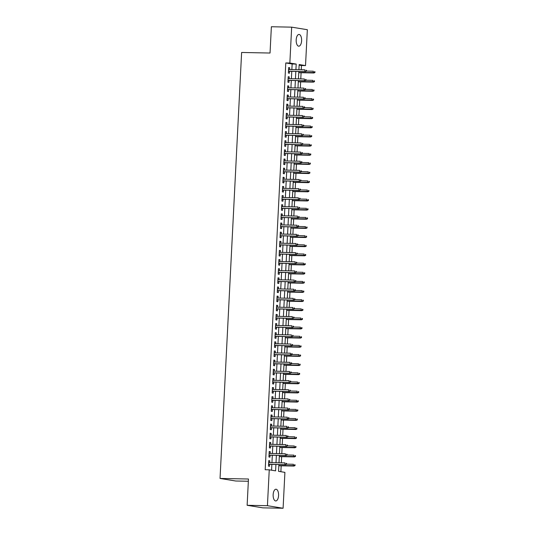 <?xml version="1.0" encoding="UTF-8"?>
<svg xmlns="http://www.w3.org/2000/svg" width="535" height="535" viewBox="0 0 535 535"><rect width="100%" height="100%" fill="white"/><g stroke="black" fill="none" stroke-linecap="round" stroke-linejoin="round"><path stroke-width="0.8" d="M273.151 494.648A5.865 2.722 -88.9 0 1 275.98 489.224A5.865 2.722 -88.9 0 1 278.568 495.53A5.865 2.722 -88.9 0 1 275.746 500.954A5.865 2.722 -88.9 0 1 273.151 494.648M296.189 39.871A5.865 2.722 -88.9 0 1 299.018 34.447A5.865 2.722 -88.9 0 1 301.606 40.754A5.865 2.722 -88.9 0 1 298.784 46.184A5.865 2.722 -88.9 0 1 296.189 39.871M248.347 481.253L235.708 481.005L220.039 478.444L241.619 52.47L270.041 53.032L271.372 26.75L291.669 27.151L307.337 29.713L305.518 65.591L299.165 64.554L298.904 69.71M301.238 69.757L301.459 65.511L305.518 65.591M280.882 471.716L281.183 465.798M281.33 462.829L281.644 456.656M281.791 453.687L282.105 447.514M282.253 444.545L282.567 438.372M282.721 435.403L283.028 429.231M283.182 426.261L283.496 420.089M283.644 417.119L283.958 410.947M284.105 407.984L284.419 401.805M284.573 398.842L284.881 392.67M285.035 389.701L285.349 383.528M285.496 380.559L285.81 374.386M285.957 371.417L286.272 365.244M286.426 362.275L286.733 356.103M286.887 353.133L287.201 346.961M287.349 343.992L287.663 337.819M287.81 334.85L288.124 328.677M288.278 325.708L288.586 319.535M288.739 316.573L289.054 310.394M289.201 307.431L289.515 301.252M289.662 298.289L289.977 292.117M290.13 289.147L290.438 282.975M290.592 280.006L290.906 273.833M291.053 270.864L291.368 264.691M291.515 261.722L291.829 255.549M291.983 252.58L292.291 246.408M292.444 243.438L292.759 237.266M292.906 234.297L293.22 228.124M293.367 225.155L293.682 218.982M293.835 216.02L294.143 209.84M294.297 206.878L294.611 200.705M294.758 197.736L295.073 191.563M295.22 188.594L295.534 182.422M295.688 179.452L295.995 173.28M296.149 170.311L296.464 164.138M296.611 161.169L296.925 154.996M297.072 152.027L297.386 145.854M297.54 142.885L297.848 136.713M298.002 133.743L298.316 127.571M298.463 124.608L298.777 118.429M298.925 115.466L299.239 109.287M299.393 106.325L299.7 100.152M299.854 97.183L300.168 91.01M300.316 88.041L300.63 81.868M300.777 78.899L301.091 72.727M278.902 464.534L278.561 471.335L284.908 472.372L283.095 508.25L267.426 505.695L269.245 469.817L275.592 470.853L275.92 464.48M267.426 505.695L247.13 505.287L262.792 507.849L283.095 508.25M269.707 462.601L269.8 460.809L268.737 460.635L268.463 466.119L269.52 466.293L269.62 464.353M270.168 453.459L270.262 451.667L269.205 451.493L268.924 456.977L269.981 457.151L270.081 455.211M270.636 444.317L270.723 442.525L269.667 442.351L269.386 447.835L270.449 448.009L270.543 446.07M271.098 435.176L271.185 433.383L270.128 433.21L269.854 438.7L270.911 438.867L271.011 436.928M271.559 426.034L271.653 424.242L270.59 424.074L270.315 429.558L271.372 429.732L271.472 427.786M272.021 416.892L272.114 415.1L271.058 414.933L270.777 420.416L271.834 420.59L271.934 418.644M272.489 407.75L272.576 405.965L271.519 405.791L271.238 411.275L272.302 411.448L272.395 409.502M272.95 398.608L273.037 396.823L271.981 396.649L271.706 402.133L272.763 402.307L272.863 400.367M273.412 389.467L273.505 387.681L272.442 387.507L272.168 392.991L273.224 393.165L273.325 391.225M273.873 380.325L273.967 378.539L272.91 378.365L272.629 383.849L273.686 384.023L273.786 382.084M274.341 371.183L274.428 369.397L273.372 369.224L273.091 374.707L274.154 374.881L274.248 372.942M274.803 362.048L274.89 360.256L273.833 360.082L273.559 365.565L274.615 365.739L274.716 363.8M275.264 352.906L275.358 351.114L274.294 350.94L274.02 356.424L275.077 356.598L275.177 354.658M275.726 343.764L275.819 341.972L274.763 341.798L274.482 347.289L275.538 347.456L275.639 345.516M276.194 334.622L276.281 332.83L275.224 332.656L274.943 338.147L276.007 338.314L276.1 336.375M276.655 325.481L276.742 323.688L275.685 323.521L275.405 329.005L276.468 329.179L276.562 327.233M277.117 316.339L277.21 314.553L276.147 314.379L275.873 319.863L276.929 320.037L277.03 318.091M277.578 307.197L277.672 305.411L276.615 305.238L276.334 310.721L277.391 310.895L277.491 308.956M278.046 298.055L278.133 296.27L277.076 296.096L276.796 301.579L277.859 301.753L277.953 299.814M278.508 288.913L278.595 287.128L277.538 286.954L277.257 292.438L278.32 292.612L278.414 290.672M278.969 279.772L279.063 277.986L277.999 277.812L277.725 283.296L278.782 283.47L278.882 281.53M279.43 270.636L279.524 268.844L278.467 268.67L278.187 274.154L279.243 274.328L279.344 272.389M279.892 261.495L279.986 259.702L278.929 259.528L278.648 265.012L279.705 265.186L279.805 263.247M280.36 252.353L280.447 250.561L279.39 250.387L279.109 255.87L280.173 256.044L280.266 254.105M280.822 243.211L280.915 241.419L279.852 241.245L279.578 246.735L280.634 246.902L280.735 244.963M281.283 234.069L281.377 232.277L280.313 232.11L280.039 237.593L281.096 237.767L281.196 235.821M281.744 224.927L281.838 223.135L280.781 222.968L280.5 228.452L281.557 228.626L281.657 226.679M282.212 215.786L282.299 214L281.243 213.826L280.962 219.31L282.025 219.484L282.119 217.538M282.674 206.644L282.768 204.858L281.704 204.684L281.43 210.168L282.487 210.342L282.587 208.403M283.135 197.502L283.229 195.716L282.166 195.542L281.891 201.026L282.948 201.2L283.048 199.261M283.597 188.36L283.69 186.575L282.634 186.401L282.353 191.884L283.41 192.058L283.51 190.119M284.065 179.225L284.152 177.433L283.095 177.259L282.814 182.743L283.878 182.916L283.971 180.977M284.526 170.083L284.613 168.291L283.557 168.117L283.282 173.601L284.339 173.775L284.439 171.835M284.988 160.941L285.081 159.149L284.018 158.975L283.744 164.459L284.801 164.633L284.901 162.694M285.449 151.8L285.543 150.007L284.486 149.833L284.205 155.324L285.262 155.491L285.362 153.552M285.917 142.658L286.004 140.865L284.948 140.692L284.667 146.182L285.73 146.349L285.824 144.41M286.379 133.516L286.466 131.724L285.409 131.556L285.135 137.04L286.192 137.214L286.292 135.268M286.84 124.374L286.934 122.589L285.871 122.415L285.596 127.898L286.653 128.072L286.753 126.126M287.302 115.232L287.395 113.447L286.339 113.273L286.058 118.757L287.114 118.93L287.215 116.991M287.77 106.09L287.857 104.305L286.8 104.131L286.519 109.615L287.583 109.789L287.676 107.849M288.231 96.949L288.318 95.163L287.262 94.989L286.987 100.473L288.044 100.647L288.144 98.707M288.693 87.807L288.786 86.021L287.723 85.847L287.449 91.331L288.505 91.505L288.606 89.566M289.154 78.672L289.248 76.879L288.191 76.706L287.91 82.189L288.967 82.363L289.067 80.424M301.459 65.511L299.139 65.13M291.856 69.57L292.143 63.986L285.79 62.949L265.186 469.73L269.245 469.817M271.566 470.191L271.86 464.4M271.947 462.641L272.322 455.258M272.409 453.499L272.783 446.116M272.87 444.358L273.245 436.975M273.338 435.216L273.713 427.833M273.8 426.081L274.174 418.691M274.261 416.939L274.636 409.549M274.722 407.797L275.097 400.407M275.191 398.655L275.565 391.266M275.652 389.513L276.027 382.124M276.113 380.372L276.488 372.989M276.575 371.23L276.949 363.847M277.043 362.088L277.418 354.705M277.504 352.946L277.879 345.563M277.966 343.804L278.34 336.421M278.427 334.669L278.802 327.28M278.895 325.527L279.27 318.138M279.357 316.386L279.731 308.996M279.818 307.244L280.193 299.854M280.28 298.102L280.654 290.712M280.748 288.96L281.122 281.57M281.209 279.818L281.584 272.435M281.671 270.677L282.045 263.294M282.132 261.535L282.507 254.152M282.6 252.393L282.975 245.01M283.062 243.251L283.436 235.868M283.523 234.116L283.898 226.726M283.985 224.974L284.359 217.584M284.453 215.832L284.821 208.443M284.914 206.691L285.289 199.301M285.376 197.549L285.75 190.159M285.837 188.407L286.212 181.024M286.305 179.265L286.673 171.882M286.767 170.123L287.141 162.74M287.228 160.981L287.603 153.599M287.69 151.84L288.064 144.457M288.151 142.705L288.525 135.315M288.619 133.563L288.994 126.173M289.081 124.421L289.455 117.031M289.542 115.279L289.916 107.889M290.003 106.137L290.378 98.748M290.472 96.995L290.846 89.606M290.933 87.854L291.308 80.471M291.394 78.712L291.769 71.329M289.622 69.53L289.709 67.738L288.653 67.564L288.372 73.048L289.435 73.221L289.529 71.282M247.13 505.287L248.461 479.012L220.039 478.444M285.79 62.949L289.85 63.03L291.669 27.151M295.915 69.65L296.203 64.066L289.85 63.03M276.007 462.721L276.381 455.338M276.468 453.58L276.842 446.197M276.929 444.438L277.304 437.055M277.397 435.296L277.772 427.913M277.859 426.161L278.233 418.771M278.32 417.019L278.695 409.629M278.782 407.877L279.156 400.488M279.25 398.736L279.624 391.346M279.711 389.594L280.086 382.204M280.173 380.452L280.547 373.069M280.634 371.31L281.009 363.927M281.102 362.168L281.477 354.785M281.564 353.026L281.938 345.643M282.025 343.885L282.4 336.502M282.487 334.749L282.861 327.36M282.955 325.608L283.329 318.218M283.416 316.466L283.791 309.076M283.878 307.324L284.252 299.934M284.339 298.182L284.714 290.793M284.807 289.04L285.182 281.651M285.269 279.899L285.643 272.516M285.73 270.757L286.105 263.374M286.192 261.615L286.566 254.232M286.66 252.473L287.034 245.09M287.121 243.331L287.496 235.948M287.583 234.196L287.957 226.807M288.044 225.054L288.418 217.665M288.512 215.913L288.887 208.523M288.974 206.771L289.348 199.381M289.435 197.629L289.81 190.239M289.896 188.487L290.271 181.104M290.365 179.345L290.732 171.962M290.826 170.204L291.2 162.821M291.287 161.062L291.662 153.679M291.749 151.92L292.123 144.537M292.217 142.785L292.585 135.395M292.678 133.643L293.053 126.253M293.14 124.501L293.514 117.111M293.601 115.359L293.976 107.97M294.069 106.218L294.437 98.828M294.531 97.076L294.905 89.686M294.992 87.934L295.367 80.551M295.454 78.792L295.828 71.409M298.818 71.469L298.443 78.852M298.349 80.604L297.975 87.994M297.888 89.746L297.513 97.136M297.427 98.888L297.052 106.278M296.965 108.03L296.591 115.42M296.497 117.172L296.123 124.561M296.036 126.313L295.661 133.696M295.574 135.455L295.2 142.838M295.113 144.597L294.738 151.98M294.645 153.739L294.27 161.122M294.183 162.881L293.809 170.264M293.722 172.016L293.347 179.406M293.26 181.158L292.886 188.547M292.792 190.299L292.418 197.689M292.331 199.441L291.956 206.831M291.869 208.583L291.495 215.973M291.408 217.725L291.033 225.115M290.94 226.867L290.572 234.25M290.478 236.009L290.104 243.392M290.017 245.15L289.642 252.533M289.555 254.292L289.181 261.675M289.087 263.434L288.719 270.817M288.626 272.569L288.251 279.959M288.164 281.711L287.79 289.101M287.703 290.853L287.328 298.242M287.241 299.995L286.867 307.384M286.773 309.136L286.399 316.526M286.312 318.278L285.937 325.661M285.85 327.42L285.476 334.803M285.389 336.562L285.015 343.945M284.921 345.704L284.546 353.087M284.459 354.845L284.085 362.228M283.998 363.981L283.624 371.37M283.537 373.122L283.162 380.512M283.068 382.264L282.694 389.654M282.607 391.406L282.233 398.796M282.146 400.548L281.771 407.938M281.684 409.69L281.31 417.079M281.216 418.831L280.842 426.214M280.755 427.973L280.38 435.356M280.293 437.115L279.919 444.498M279.832 446.257L279.457 453.64M279.364 455.399L278.989 462.782M292.143 63.986L296.203 64.066M288.646 67.718L289.709 67.738M288.178 76.859L289.248 76.879M287.716 86.001L288.786 86.021M287.255 95.143L288.318 95.163M286.793 104.285L287.857 104.305M286.332 113.42L287.395 113.447M285.864 122.562L286.934 122.589M285.402 131.704L286.466 131.724M284.941 140.845L286.004 140.865M284.48 149.987L285.543 150.007M284.011 159.129L285.081 159.149M283.55 168.271L284.613 168.291M283.089 177.413L284.152 177.433M282.627 186.554L283.69 186.575M282.159 195.696L283.229 195.716M281.698 204.838L282.768 204.858M281.236 213.973L282.299 214M280.775 223.115L281.838 223.135M280.307 232.257L281.377 232.277M279.845 241.399L280.915 241.419M279.384 250.54L280.447 250.561M278.922 259.682L279.986 259.702M278.454 268.824L279.524 268.844M277.993 277.966L279.063 277.986M277.531 287.108L278.595 287.128M277.07 296.25L278.133 296.27M276.602 305.385L277.672 305.411M276.14 314.526L277.21 314.553M275.679 323.668L276.742 323.688M275.217 332.81L276.281 332.83M274.749 341.952L275.819 341.972M274.288 351.094L275.358 351.114M273.826 360.236L274.89 360.256M273.365 369.377L274.428 369.397M272.897 378.519L273.967 378.539M272.435 387.661L273.505 387.681M271.974 396.803L273.037 396.823M271.512 405.938L272.576 405.965M271.044 415.08L272.114 415.1M270.583 424.222L271.653 424.242M270.121 433.363L271.185 433.383M269.66 442.505L270.723 442.525M269.192 451.647L270.262 451.667M268.73 460.789L269.8 460.809M288.465 71.262L305.538 71.596L288.472 71.155M306.02 71.155L306.441 71.229L306.488 70.312L306.067 70.245L306.02 71.155L304.776 71.476L304.863 69.831L288.552 69.503M306.067 70.245L306.488 70.312M305.538 71.596L306.441 71.229M314.914 72.606L314.961 71.697L314.533 71.623L314.486 72.539L314.914 72.606L313.242 72.86L313.329 71.215L306.448 71.075M314.533 71.623L314.961 71.697M314.486 72.539L298.757 72.573M314.005 72.981L298.751 72.68M288.004 80.404L305.077 80.738L288.004 80.29M305.559 80.297L305.98 80.37L306.027 79.454L305.605 79.387L305.559 80.297L304.315 80.618L304.395 78.973L288.091 78.645M305.605 79.387L306.027 79.454M305.077 80.738L305.98 80.37M287.536 89.546L304.616 89.88L287.542 89.432M305.09 89.439L305.518 89.512L305.565 88.596L305.137 88.529L305.09 89.439L303.853 89.76L303.933 88.114L287.629 87.787M305.137 88.529L305.565 88.596M304.616 89.88L305.518 89.512M287.074 98.687L304.147 99.022L287.081 98.574M304.629 98.58L305.057 98.647L305.097 97.738L304.676 97.664L304.629 98.58L303.385 98.901L303.472 97.256L287.161 96.929M304.676 97.664L305.097 97.738M304.147 99.022L305.057 98.647M286.613 107.823L303.686 108.164L286.62 107.716M304.168 107.722L304.589 107.789L304.636 106.88L304.214 106.806L304.168 107.722L302.924 108.037L303.011 106.391L286.7 106.07M304.214 106.806L304.636 106.88M303.686 108.164L304.589 107.789M314.446 81.748L314.493 80.838L314.072 80.765L314.025 81.681L314.446 81.748L312.781 81.995L312.868 80.35L305.987 80.217M314.072 80.765L314.493 80.838M314.025 81.681L298.296 81.715M313.543 82.122L298.289 81.822M313.985 90.89L314.032 89.98L313.61 89.907L313.563 90.823L313.985 90.89L312.32 91.137L312.4 89.492L305.525 89.358M313.61 89.907L314.032 89.98M313.563 90.823L297.834 90.85M313.082 91.264L297.828 90.963M313.523 100.032L313.57 99.115L313.149 99.049L313.102 99.965L313.523 100.032L311.858 100.279L311.938 98.634L305.064 98.5M313.149 99.049L313.57 99.115M313.102 99.965L297.373 99.992M312.621 100.406L297.366 100.105M313.062 109.173L313.109 108.257L312.681 108.19L312.634 109.107L313.062 109.173L311.39 109.421L311.477 107.776L304.596 107.642M312.681 108.19L313.109 108.257M312.634 109.107L296.905 109.133M312.152 109.548L296.898 109.247M286.151 116.964L303.225 117.305L286.151 116.857M303.706 116.864L304.127 116.931L304.174 116.021L303.753 115.948L303.706 116.864L302.462 117.178L302.542 115.533L286.238 115.212M303.753 115.948L304.174 116.021M303.225 117.305L304.127 116.931M312.594 118.315L312.641 117.399L312.219 117.332L312.173 118.248L312.594 118.315L310.929 118.563L311.016 116.918L304.134 116.784M312.219 117.332L312.641 117.399M312.173 118.248L296.443 118.275M311.691 118.69L296.437 118.382M285.683 126.106L302.763 126.447L285.69 125.999M303.245 126.006L303.666 126.073L303.713 125.163L303.285 125.09L303.245 126.006L302.001 126.32L302.081 124.675L285.777 124.354M303.285 125.09L303.713 125.163M302.763 126.447L303.666 126.073M312.132 127.457L312.179 126.541L311.758 126.474L311.711 127.39L312.132 127.457L310.467 127.704L310.547 126.059L303.673 125.926M311.758 126.474L312.179 126.541M311.711 127.39L295.982 127.417M311.23 127.832L295.975 127.524M285.222 135.248L302.295 135.589L285.229 135.141M302.777 135.148L303.205 135.215L303.251 134.298L302.823 134.231L302.777 135.148L301.533 135.462L301.62 133.817L285.309 133.496M302.823 134.231L303.251 134.298M302.295 135.589L303.205 135.215M311.671 136.599L311.718 135.683L311.296 135.616L311.25 136.525L311.671 136.599L310.006 136.846L310.086 135.201L303.211 135.061M311.296 135.616L311.718 135.683M311.25 136.525L295.521 136.559M310.768 136.967L295.514 136.666M284.76 144.39L301.834 144.731L284.767 144.283M302.315 144.289L302.736 144.356L302.783 143.44L302.362 143.373L302.315 144.289L301.071 144.604L301.158 142.959L284.847 142.638M302.362 143.373L302.783 143.44M301.834 144.731L302.736 144.356M311.209 145.741L311.256 144.825L310.828 144.758L310.781 145.667L311.209 145.741L309.538 145.988L309.625 144.343L302.743 144.203M310.828 144.758L311.256 144.825M310.781 145.667L295.052 145.701M310.3 146.108L295.046 145.808M284.299 153.532L301.372 153.873L284.306 153.425M301.854 153.431L302.275 153.498L302.322 152.582L301.9 152.515L301.854 153.431L300.61 153.746L300.69 152.1L284.386 151.779M301.9 152.515L302.322 152.582M301.372 153.873L302.275 153.498M310.741 154.882L310.788 153.966L310.367 153.899L310.32 154.809L310.741 154.882L309.076 155.13L309.163 153.485L302.282 153.344M310.367 153.899L310.788 153.966M310.32 154.809L294.591 154.842M309.839 155.25L294.584 154.949M283.831 162.673L300.911 163.014L283.838 162.566M301.392 162.566L301.814 162.64L301.86 161.724L301.432 161.657L301.392 162.566L300.148 162.887L300.229 161.242L283.924 160.921M301.432 161.657L301.86 161.724M300.911 163.014L301.814 162.64M310.28 164.024L310.327 163.108L309.905 163.035L309.859 163.951L310.28 164.024L308.615 164.272L308.695 162.627L301.82 162.486M309.905 163.035L310.327 163.108M309.859 163.951L294.13 163.984M309.377 164.392L294.123 164.091M283.369 171.815L300.443 172.15L283.376 171.702M300.924 171.708L301.352 171.782L301.399 170.866L300.971 170.799L300.924 171.708L299.68 172.029L299.767 170.384L283.456 170.056M300.971 170.799L301.399 170.866M300.443 172.15L301.352 171.782M309.818 173.159L309.865 172.25L309.444 172.176L309.397 173.093L309.818 173.159L308.153 173.414L308.234 171.762L301.359 171.628M309.444 172.176L309.865 172.25M309.397 173.093L293.668 173.126M308.916 173.534L293.661 173.233M282.908 180.957L299.981 181.291L282.915 180.843M300.463 180.85L300.884 180.924L300.931 180.007L300.51 179.941L300.463 180.85L299.219 181.171L299.306 179.526L282.995 179.198M300.51 179.941L300.931 180.007M299.981 181.291L300.884 180.924M309.357 182.301L309.404 181.392L308.976 181.318L308.929 182.234L309.357 182.301L307.685 182.549L307.772 180.904L300.897 180.77M308.976 181.318L309.404 181.392M308.929 182.234L293.2 182.261M308.448 182.676L293.193 182.375M282.447 190.099L299.52 190.433L282.453 189.985M300.001 189.992L300.423 190.065L300.469 189.149L300.048 189.082L300.001 189.992L298.757 190.313L298.838 188.668L282.534 188.34M300.048 189.082L300.469 189.149M299.52 190.433L300.423 190.065M308.889 191.443L308.936 190.534L308.514 190.46L308.468 191.376L308.889 191.443L307.224 191.69L307.311 190.045L300.429 189.912M308.514 190.46L308.936 190.534M308.468 191.376L292.739 191.403M307.986 191.818L292.732 191.517M281.978 199.241L299.058 199.575L281.985 199.127M299.54 199.134L299.961 199.201L300.008 198.291L299.58 198.217L299.54 199.134L298.296 199.455L298.376 197.803L282.072 197.482M299.58 198.217L300.008 198.291M299.058 199.575L299.961 199.201M308.427 200.585L308.474 199.669L308.053 199.602L308.006 200.518L308.427 200.585L306.762 200.832L306.843 199.187L299.968 199.053M308.053 199.602L308.474 199.669M308.006 200.518L292.277 200.545M307.525 200.959L292.27 200.658M281.517 208.376L298.59 208.717L281.524 208.269M299.072 208.275L299.5 208.342L299.546 207.433L299.118 207.359L299.072 208.275L297.828 208.59L297.915 206.945L281.611 206.624M299.118 207.359L299.546 207.433M298.59 208.717L299.5 208.342M307.966 209.727L308.013 208.81L307.592 208.744L307.545 209.66L307.966 209.727L306.301 209.974L306.381 208.329L299.506 208.195M307.592 208.744L308.013 208.81M307.545 209.66L291.816 209.687M307.063 210.101L291.809 209.8M281.056 217.518L298.129 217.859L281.062 217.411M298.61 217.417L299.032 217.484L299.078 216.575L298.657 216.501L298.61 217.417L297.366 217.732L297.453 216.087L281.142 215.765M298.657 216.501L299.078 216.575M298.129 217.859L299.032 217.484M307.505 218.868L307.551 217.952L307.123 217.885L307.077 218.802L307.505 218.868L305.833 219.116L305.92 217.471L299.045 217.337M307.123 217.885L307.551 217.952M307.077 218.802L291.348 218.828M306.595 219.243L291.348 218.935M280.594 226.659L297.667 227L280.601 226.552M298.149 226.559L298.57 226.626L298.617 225.71L298.196 225.643L298.149 226.559L296.905 226.873L296.985 225.228L280.681 224.907M298.196 225.643L298.617 225.71M297.667 227L298.57 226.626M307.036 228.01L307.083 227.094L306.662 227.027L306.615 227.943L307.036 228.01L305.371 228.258L305.458 226.613L298.577 226.479M306.662 227.027L307.083 227.094M306.615 227.943L290.886 227.97M306.134 228.385L290.879 228.077M280.126 235.801L297.206 236.142L280.133 235.694M297.687 235.701L298.109 235.768L298.155 234.852L297.734 234.785L297.687 235.701L296.443 236.015L296.524 234.37L280.22 234.049M297.734 234.785L298.155 234.852M297.206 236.142L298.109 235.768M306.575 237.152L306.622 236.236L306.201 236.169L306.154 237.079L306.575 237.152L304.91 237.4L304.99 235.754L298.115 235.614M306.201 236.169L306.622 236.236M306.154 237.079L290.425 237.112M305.672 237.52L290.418 237.219M279.665 244.943L296.738 245.284L279.671 244.836M297.219 244.843L297.647 244.91L297.694 243.993L297.266 243.927L297.219 244.843L295.975 245.157L296.062 243.512L279.758 243.191M297.266 243.927L297.694 243.993M296.738 245.284L297.647 244.91M306.114 246.294L306.16 245.378L305.739 245.311L305.692 246.22L306.114 246.294L304.448 246.541L304.529 244.896L297.654 244.756M305.739 245.311L306.16 245.378M305.692 246.22L289.963 246.254M305.211 246.662L289.957 246.361M279.203 254.085L296.276 254.426L279.21 253.978M296.758 253.985L297.179 254.051L297.226 253.135L296.805 253.068L296.758 253.985L295.514 254.299L295.601 252.654L279.29 252.333M296.805 253.068L297.226 253.135M296.276 254.426L297.179 254.051M305.652 255.436L305.699 254.52L305.271 254.453L305.224 255.362L305.652 255.436L303.98 255.683L304.067 254.038L297.192 253.898M305.271 254.453L305.699 254.52M305.224 255.362L289.495 255.396M304.743 255.804L289.495 255.503M278.742 263.227L295.815 263.561L278.748 263.12M296.296 263.12L296.718 263.193L296.764 262.277L296.343 262.21L296.296 263.12L295.052 263.441L295.133 261.796L278.829 261.468M296.343 262.21L296.764 262.277M295.815 263.561L296.718 263.193M305.184 264.571L305.231 263.661L304.81 263.588L304.763 264.504L305.184 264.571L303.519 264.825L303.606 263.18L296.724 263.039M304.81 263.588L305.231 263.661M304.763 264.504L289.034 264.537M304.281 264.945L289.027 264.644M278.28 272.368L295.353 272.703L278.28 272.255M295.835 272.262L296.256 272.335L296.303 271.419L295.882 271.352L295.835 272.262L294.591 272.582L294.671 270.937L278.367 270.61M295.882 271.352L296.303 271.419M295.353 272.703L296.256 272.335M304.723 273.713L304.769 272.803L304.348 272.73L304.301 273.646L304.723 273.713L303.057 273.96L303.138 272.315L296.263 272.181M304.348 272.73L304.769 272.803M304.301 273.646L288.572 273.679M303.82 274.087L288.566 273.786M277.812 281.51L294.885 281.845L277.819 281.397M295.367 281.403L295.795 281.477L295.842 280.561L295.414 280.494L295.367 281.403L294.123 281.724L294.21 280.079L277.906 279.751M295.414 280.494L295.842 280.561M294.885 281.845L295.795 281.477M304.261 282.854L304.308 281.945L303.887 281.871L303.84 282.788L304.261 282.854L302.596 283.102L302.676 281.457L295.801 281.323M303.887 281.871L304.308 281.945M303.84 282.788L288.111 282.814M303.358 283.229L288.104 282.928M277.351 290.652L294.424 290.986L277.357 290.538M294.905 290.545L295.327 290.612L295.373 289.702L294.952 289.629L294.905 290.545L293.661 290.866L293.748 289.221L277.438 288.893M294.952 289.629L295.373 289.702M294.424 290.986L295.327 290.612M303.8 291.996L303.847 291.08L303.419 291.013L303.372 291.929L303.8 291.996L302.135 292.244L302.215 290.599L295.34 290.465M303.419 291.013L303.847 291.08M303.372 291.929L287.643 291.956M302.89 292.371L287.643 292.07M276.889 299.787L293.962 300.128L276.896 299.68M294.444 299.687L294.865 299.754L294.912 298.844L294.491 298.771L294.444 299.687L293.2 300.001L293.28 298.356L276.976 298.035M294.491 298.771L294.912 298.844M293.962 300.128L294.865 299.754M303.338 301.138L303.378 300.222L302.957 300.155L302.91 301.071L303.338 301.138L301.666 301.386L301.753 299.74L294.872 299.607M302.957 300.155L303.378 300.222M302.91 301.071L287.181 301.098M302.429 301.513L287.175 301.212M276.428 308.929L293.501 309.27L276.428 308.822M293.983 308.829L294.404 308.896L294.451 307.986L294.029 307.913L293.983 308.829L292.739 309.143L292.819 307.498L276.515 307.177M294.029 307.913L294.451 307.986M293.501 309.27L294.404 308.896M302.87 310.28L302.917 309.364L302.496 309.297L302.449 310.213L302.87 310.28L301.205 310.527L301.285 308.882L294.411 308.748M302.496 309.297L302.917 309.364M302.449 310.213L286.72 310.24M301.967 310.654L286.713 310.347M275.96 318.071L293.033 318.412L275.966 317.964M293.514 317.971L293.942 318.037L293.989 317.128L293.561 317.054L293.514 317.971L292.27 318.285L292.357 316.64L276.053 316.319M293.561 317.054L293.989 317.128M293.033 318.412L293.942 318.037M302.409 319.422L302.456 318.506L302.034 318.439L301.987 319.355L302.409 319.422L300.744 319.669L300.824 318.024L293.949 317.89M302.034 318.439L302.456 318.506M301.987 319.355L286.258 319.382M301.506 319.796L286.252 319.489M275.498 327.213L292.571 327.554L275.505 327.106M293.053 327.112L293.474 327.179L293.521 326.263L293.1 326.196L293.053 327.112L291.809 327.427L291.896 325.782L275.585 325.461M293.1 326.196L293.521 326.263M292.571 327.554L293.474 327.179M301.947 328.564L301.994 327.647L301.566 327.58L301.519 328.49L301.947 328.564L300.282 328.811L300.362 327.166L293.488 327.025M301.566 327.58L301.994 327.647M301.519 328.49L285.79 328.523M301.044 328.931L285.79 328.63M275.037 336.354L292.11 336.696L275.043 336.248M292.591 336.254L293.013 336.321L293.06 335.405L292.638 335.338L292.591 336.254L291.348 336.568L291.428 334.923L275.124 334.602M292.638 335.338L293.06 335.405M292.11 336.696L293.013 336.321M301.486 337.705L301.526 336.789L301.105 336.722L301.058 337.632L301.486 337.705L299.814 337.953L299.901 336.308L293.019 336.167M301.105 336.722L301.526 336.789M301.058 337.632L285.329 337.665M300.576 338.073L285.322 337.772M274.575 345.496L291.649 345.837L274.575 345.389M292.13 345.396L292.551 345.463L292.598 344.547L292.177 344.48L292.13 345.396L290.886 345.71L290.966 344.065L274.662 343.744M292.177 344.48L292.598 344.547M291.649 345.837L292.551 345.463M301.018 346.847L301.065 345.931L300.643 345.864L300.596 346.774L301.018 346.847L299.353 347.095L299.439 345.449L292.558 345.309M300.643 345.864L301.065 345.931M300.596 346.774L284.867 346.807M300.115 347.215L284.861 346.914M274.107 354.638L291.18 354.972L274.114 354.531M291.662 354.531L292.09 354.605L292.137 353.688L291.709 353.622L291.662 354.531L290.418 354.852L290.505 353.207L274.201 352.886M291.709 353.622L292.137 353.688M291.18 354.972L292.09 354.605M300.556 355.989L300.603 355.073L300.182 354.999L300.135 355.915L300.556 355.989L298.891 356.236L298.971 354.591L292.097 354.451M300.182 354.999L300.603 355.073M300.135 355.915L284.406 355.949M299.653 356.357L284.399 356.056M273.646 363.78L290.719 364.114L273.652 363.666M291.2 363.673L291.622 363.746L291.669 362.83L291.247 362.763L291.2 363.673L289.957 363.994L290.044 362.349L273.733 362.021M291.247 362.763L291.669 362.83M290.719 364.114L291.622 363.746M300.095 365.124L300.142 364.215L299.714 364.141L299.667 365.057L300.095 365.124L298.43 365.372L298.51 363.726L291.635 363.593M299.714 364.141L300.142 364.215M299.667 365.057L283.938 365.091M299.192 365.499L283.938 365.198M273.184 372.922L290.258 373.256L273.191 372.808M290.739 372.815L291.16 372.888L291.207 371.972L290.786 371.905L290.739 372.815L289.495 373.136L289.575 371.491L273.271 371.163M290.786 371.905L291.207 371.972M290.258 373.256L291.16 372.888M299.633 374.266L299.674 373.356L299.252 373.283L299.205 374.199L299.633 374.266L297.962 374.513L298.048 372.868L291.167 372.734M299.252 373.283L299.674 373.356M299.205 374.199L283.476 374.226M298.724 374.64L283.47 374.339M272.723 382.064L289.796 382.398L272.723 381.95M290.278 381.957L290.699 382.03L290.746 381.114L290.324 381.047L290.278 381.957L289.034 382.278L289.114 380.632L272.81 380.305M290.324 381.047L290.746 381.114M289.796 382.398L290.699 382.03M299.165 383.408L299.212 382.498L298.791 382.425L298.744 383.341L299.165 383.408L297.5 383.655L297.587 382.01L290.706 381.876M298.791 382.425L299.212 382.498M298.744 383.341L283.015 383.368M298.262 383.782L283.008 383.481M272.255 391.205L289.328 391.54L272.262 391.092M289.81 391.098L290.237 391.165L290.284 390.256L289.856 390.182L289.81 391.098L288.572 391.419L288.653 389.768L272.348 389.447M289.856 390.182L290.284 390.256M289.328 391.54L290.237 391.165M298.704 392.55L298.751 391.633L298.329 391.566L298.283 392.483L298.704 392.55L297.039 392.797L297.119 391.152L290.244 391.018M298.329 391.566L298.751 391.633M298.283 392.483L282.554 392.509M297.801 392.924L282.547 392.623M271.793 400.34L288.867 400.682L271.8 400.233M289.348 400.24L289.776 400.307L289.816 399.398L289.395 399.324L289.348 400.24L288.104 400.555L288.191 398.909L271.88 398.588M289.395 399.324L289.816 399.398M288.867 400.682L289.776 400.307M298.242 401.691L298.289 400.775L297.861 400.708L297.821 401.624L298.242 401.691L296.577 401.939L296.657 400.294L289.783 400.16M297.861 400.708L298.289 400.775M297.821 401.624L282.085 401.651M297.34 402.066L282.085 401.765M271.332 409.482L288.405 409.823L271.339 409.375M288.887 409.382L289.308 409.449L289.355 408.539L288.933 408.466L288.887 409.382L287.643 409.696L287.723 408.051L271.419 407.73M288.933 408.466L289.355 408.539M288.405 409.823L289.308 409.449M297.781 410.833L297.828 409.917L297.4 409.85L297.353 410.766L297.781 410.833L296.109 411.081L296.196 409.435L289.315 409.302M297.4 409.85L297.828 409.917M297.353 410.766L281.624 410.793M296.871 411.208L281.617 410.9M270.87 418.624L287.944 418.965L270.87 418.517M288.425 418.524L288.846 418.591L288.893 417.674L288.472 417.608L288.425 418.524L287.181 418.838L287.262 417.193L270.957 416.872M288.472 417.608L288.893 417.674M287.944 418.965L288.846 418.591M297.313 419.975L297.36 419.059L296.938 418.992L296.892 419.908L297.313 419.975L295.648 420.222L295.735 418.577L288.853 418.444M296.938 418.992L297.36 419.059M296.892 419.908L281.163 419.935M296.41 420.349L281.156 420.042M270.402 427.766L287.476 428.107L270.409 427.659M287.957 427.666L288.385 427.732L288.432 426.816L288.004 426.749L287.957 427.666L286.72 427.98L286.8 426.335L270.496 426.014M288.004 426.749L288.432 426.816M287.476 428.107L288.385 427.732M296.851 429.117L296.898 428.201L296.477 428.134L296.43 429.043L296.851 429.117L295.186 429.364L295.266 427.719L288.392 427.579M296.477 428.134L296.898 428.201M296.43 429.043L280.701 429.077M295.949 429.485L280.694 429.184M269.941 436.908L287.014 437.249L269.948 436.801M287.496 436.807L287.924 436.874L287.964 435.958L287.542 435.891L287.496 436.807L286.252 437.122L286.339 435.477L270.028 435.156M287.542 435.891L287.964 435.958M287.014 437.249L287.924 436.874M296.39 438.259L296.437 437.342L296.009 437.276L295.969 438.185L296.39 438.259L294.725 438.506L294.805 436.861L287.93 436.72M296.009 437.276L296.437 437.342M295.969 438.185L280.233 438.218M295.487 438.626L280.233 438.326M269.479 446.05L286.553 446.391L269.486 445.943M287.034 445.949L287.455 446.016L287.502 445.1L287.081 445.033L287.034 445.949L285.79 446.264L285.877 444.618L269.566 444.297M287.081 445.033L287.502 445.1M286.553 446.391L287.455 446.016M295.929 447.4L295.975 446.484L295.547 446.417L295.501 447.327L295.929 447.4L294.257 447.648L294.344 446.003L287.462 445.862M295.547 446.417L295.975 446.484M295.501 447.327L279.772 447.36M295.019 447.768L279.765 447.467M269.018 455.191L286.091 455.526L269.018 455.084M286.573 455.084L286.994 455.158L287.041 454.242L286.62 454.175L286.573 455.084L285.329 455.405L285.409 453.76L269.105 453.433M286.62 454.175L287.041 454.242M286.091 455.526L286.994 455.158M295.46 456.536L295.507 455.626L295.086 455.553L295.039 456.469L295.46 456.536L293.795 456.79L293.882 455.145L287.001 455.004M295.086 455.553L295.507 455.626M295.039 456.469L279.31 456.502M294.558 456.91L279.303 456.609M268.55 464.333L285.63 464.668L268.557 464.219M286.105 464.226L286.533 464.3L286.579 463.384L286.151 463.317L286.105 464.226L284.867 464.547L284.948 462.902L268.644 462.574M286.151 463.317L286.579 463.384M285.63 464.668L286.533 464.3M294.999 465.677L295.046 464.768L294.624 464.694L294.578 465.611L294.999 465.677L293.334 465.925L293.414 464.28L286.539 464.146M294.624 464.694L295.046 464.768M294.578 465.611L278.849 465.644M294.096 466.052L278.842 465.751"/></g></svg>
